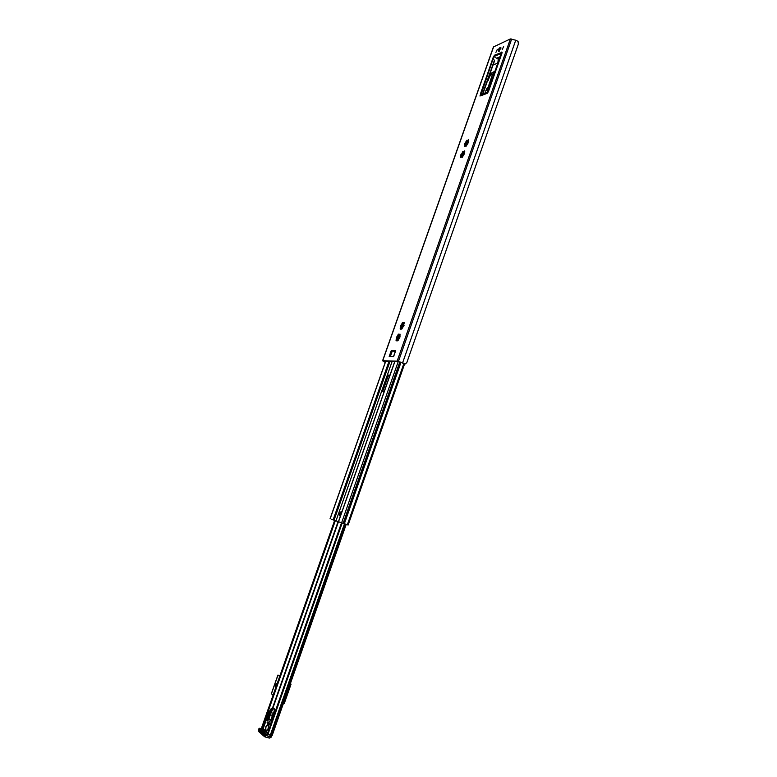 <?xml version="1.0" encoding="UTF-8"?>
<svg xmlns="http://www.w3.org/2000/svg" width="777" height="777" viewBox="0 0 777 777"><rect width="100%" height="100%" fill="white"/><g stroke="black" fill="none" stroke-linecap="round" stroke-linejoin="round"><path stroke-width="1.17" d="M344.493 523.737L270.338 735.032L268.502 734.343L267.919 732.429L268.094 733.983M270.338 735.032L272.115 735.304M262.257 728.933L261.83 727.165L262.5 729.108M279.807 676.087L279.021 675.524L279.914 675.776M279.973 675.611L277.894 675.126L279.681 676.446M275.553 688.15C274.951 686.072 275.447 684.488 277.039 683.381L277.204 683.469M273.077 695.182L271.435 693.744M290.345 683.653L291.054 684.158L284.333 703.331L283.527 703.107M291.054 684.158L290.248 683.935M334.634 520.435L348.145 525.019L331.167 519.201L334.634 520.425L331.905 519.454L334.634 520.415L261.83 727.165M389.831 375.534L388.063 376.194L382.799 391.326M392.132 361.402L387.072 375.777L387.674 375.058L389.957 375.174M388.063 376.194L387.072 375.777L336.004 520.852M384.236 391.443L381.925 391.249L381.895 390.501L382.886 390.909M340.705 515.209L339.957 515.607L341.2 512.101L341.53 512.849M341.695 512.383L341.637 512.13C341.103 511.383 340.462 511.868 339.704 513.578C339.228 515.355 339.432 516.113 340.316 515.85L340.54 515.675M265.559 730.788L265.792 726.816L267.851 724.378C268.978 727.019 268.376 729.302 266.055 731.215L263.18 728.729L262.179 729.331L267.968 733.867M272.737 718.589L273.038 715.918L273.786 714.685L273.825 715.481M273.65 715.345L273.659 715.967M270.27 712.587L268.415 715.695L269.318 713.111L270.532 712.043L270.93 713.121L268.881 719.162L269.056 722.348L270.571 720.561L272.746 714.597L273.417 715.141M269.833 712.227L271.523 709.556L270.027 712.392M263.18 728.729L269.172 711.693L269.677 712.101M269.862 724.125L269.58 724.931L267.065 722.804L267.317 721.988L269.862 724.125M271.62 721.765L272.533 717.346L272.542 719.152M270.823 723.892L271.416 720.532L271.416 722.338M269.551 714.898L268.638 717.492L267.298 718.851L268.211 716.258L269.551 714.898M267.541 720.619L266.958 720.648L266.958 719.823L268.444 718.055L267.541 720.619M262.286 728.952L259.392 728.234L258.858 729.253L264.384 734.08L271.192 735.324M267.453 733.915L268.259 734.129M270.93 713.121L273.057 708.537L272.261 707.934L270.872 709.022L269.172 711.693M273.494 713.655L274.524 709.323L273.591 708.323M269.318 713.111L270.095 713.315M275.233 711.489L272.746 714.597M273.902 715.277L274.359 713.966M273.038 715.918L273.621 716.083M267.103 719.415L267.89 719.628M268.211 716.258L268.997 716.472M272.737 716.782L273.319 716.938M271.62 719.958L272.203 720.114M385.207 362.461L382.721 360.771L397.144 361.111L402.612 362.82L515.743 40.219L518.065 41.366L518.356 44.124L406.827 362.587L405.332 363.908L404.448 363.636M403.787 363.451L398.145 361.548L383.702 361.188L385.305 362.199M464.529 151.777L463.432 152.088L464.491 150.903L464.092 152.894L464.665 153.331L462.218 157.372L463.529 152.292M468.463 140.608L467.365 140.919L468.424 139.734L468.036 141.715L468.609 142.133L466.151 146.183L467.453 141.152M461.616 156.76L462.82 153.341M465.549 145.581L466.744 142.201M515.743 40.219L510.382 38.937L493.609 46.863M395.648 350.835L391.249 350.641L394.959 351.583M395.425 351.087L392.919 351.068M395.707 350.66L393.628 356.565L389.18 356.488L391.249 350.641M465.374 145.755L465.258 144.454L464.559 144.425L464.869 143.318L466.987 140.2L467.2 140.919L467.89 140.783M467.783 140.822L465.909 142.395L465.462 144.823M465.967 145.474L464.724 146.639L465.112 144.658L465.306 145.853M462.024 156.653L460.518 157.469L460.946 154.458L461.975 153.535L461.373 157.012M461.451 156.915L461.538 155.973M463.432 152.088L461.975 153.535L463.053 151.35L463.432 152.088M467.171 141.618L466.006 143.551M463.247 152.758L462.082 154.681M403.156 323.387L401.175 328.234M399.019 335.072L397.057 339.918M502.078 52.807L501.048 52.904L501.612 54.176M480.39 95.066L480.749 95.794M400.349 326.311L402.758 322.426L402.991 323.378L404.069 322.348L404.322 322.834L403.632 324.543L404.137 325.223L401.631 329.137L401.486 328.156L400.408 329.176L400.165 328.69L400.845 326.991L400.349 326.311L401.33 326.748L401.651 325.825L400.689 325.349M403.02 323.679L401.68 324.621L401.864 325.534M401.35 326.991L400.845 326.991L401.078 328.312M404.263 323.115L402.991 323.378M401.495 328.156L402.136 328.768M400.155 334.809L398.96 335.081L399.951 334.042L400.009 336.946L398.154 340.345L397.503 340.85L397.28 339.84L396.289 340.87L396.047 340.375L396.581 337.004L397.562 336.286L397.756 337.189M397.241 338.646L396.726 338.665L396.96 339.996M398.912 335.334L397.562 336.286L398.086 334.586L398.737 334.071L398.892 335.072M397.358 339.85L398.018 340.481M498.232 50.68L498.863 51.544L500.951 47.785L499.902 47.718M502.185 49.689L503.632 46.523L502.185 49.689M495.911 52.428L497.338 49.301L495.911 52.428M501.68 52.049L501.991 53.079L488.412 91.676L487.14 93.357L479.953 96.008L493.385 56.799L494.638 55.109L502.127 52.302M402.612 362.82L405.089 363.811M500.048 56.692L496.892 58.353L493.861 56.595L500.611 53.671L500.844 54.448L487.995 90.938L487.053 92.201L481.07 94.415L493.861 56.595M493.434 64.879L494.463 60.159L493.133 59.392M488.704 88.792L486.849 90.773M488.811 88.636L485.664 91.142L486.926 88.316L487.995 87.597L492.472 74.543M490.52 74.913L489.869 76.35L490.287 74.777M489.559 76.544L488.228 80.419L489.559 76.544M495.93 52.36L497.299 49.369L495.93 52.36M502.204 49.621L503.593 46.591L502.204 49.621M499.407 48.329L498.776 50.107L499.407 48.329M497.736 63.267L494.842 71.484M494.395 71.494L490.258 73.776L490.112 73.252L492.9 65.346M492.997 65.064L497.29 63.248M338.471 521.697L272.902 708.109M341.589 522.717L267.919 732.429M335.004 520.503L262.131 727.427M335.353 520.629L262.17 728.438M338.092 521.571L272.513 708.002M345.551 524.116L271.445 735.392M345.415 524.067L271.299 735.353M342.21 522.931L268.191 733.673M341.909 522.824L268.22 732.692M338.267 521.629L272.698 708.051M277.972 675.223L271.387 693.89M385.742 361.247L330.138 518.832M388.995 361.324L333.129 519.842M394.891 361.47L338.549 521.668M390.005 361.344L334.052 520.163M387.674 375.058L388.665 375.476M398.251 361.558L341.637 522.717M399.757 362.053L343.162 523.251M400.417 362.276L343.842 523.484M400.951 362.461L344.376 523.679M403.875 363.49L347.348 524.737M404.195 363.597L347.678 524.854M404.399 363.655L347.882 524.922M404.623 363.714L348.106 524.999M341.55 522.707L267.764 732.73L266.055 731.215M265.889 733.886L259.392 728.234M258.858 729.253L258.663 729.817M258.576 730.05L258.926 731.74L264.452 736.606L264.102 734.896L258.576 730.05M264.996 736.897L264.452 736.606L264.996 736.897M266.696 734.148L265.122 736.955L269.502 738.101L270.513 736.907L264.102 734.896L264.384 734.08M265.248 736.955L269.502 738.101L271.503 736.975L270.513 736.907L271.086 735.295M271.406 736.8L272.028 735.489M271.144 712.703L273.562 713.354M273.018 708.915L274.524 709.323M270.415 714.821L272.416 715.364M266.958 719.823L267.744 720.036M266.958 720.648L267.463 720.784M270.513 723.105L271.095 723.261M267.065 722.804L268.861 723.28M268.881 719.162L270.872 719.696M273.057 708.537L274.495 708.925M272.377 707.993L273.815 708.381M267.366 724.805L268.133 724.543C265.841 725.592 265.248 727.806 266.336 731.206L265.802 730.594M267.23 730.458C265.647 731.507 265.239 730.322 266.025 726.922L268.152 724.786L268.541 725.631M390.336 356.507L392.327 350.883M464.869 143.318L465.802 143.823M466.239 141.22L467.045 141.657M466.394 140.792L467.327 141.297M468.152 139.996L468.677 140.278M465.141 143.026L465.947 143.463M464.588 145.891L465.102 146.163M464.219 151.165L464.743 151.447M462.47 151.933L463.403 152.428M462.305 152.36L463.121 152.797M461.217 154.167L462.024 154.604M460.946 154.458L461.878 154.953M460.654 157.041L461.169 157.313M402.03 323.368L402.884 323.747M402.195 322.921L402.855 323.213M400.165 328.69L400.66 328.914M403.826 322.581L404.312 322.795M401.039 325.145L401.699 325.437M400.31 328.244L400.903 328.516M396.241 337.966L397.222 338.403L397.552 337.48M398.086 334.586L398.737 334.868M397.921 335.023L398.776 335.402M396.93 336.8L397.581 337.082M396.047 340.375L396.552 340.588M396.581 337.004L397.562 337.441M396.192 339.928L396.794 340.19M382.721 360.771L493.783 46.377M397.144 361.111L510.382 38.937M398.426 361.422L511.693 38.986M403.632 323.3L401.835 328.409M399.514 334.994L397.717 340.112M403.71 323.281L401.884 328.457M399.592 334.974L397.766 340.161M394.026 351.379L394.998 351.389M497.29 57.877L498.348 58.489M497.601 62.286L497.358 63.228M495.192 55.449L501.048 52.904M502.059 52.875L494.949 55.439L493.181 57.857M501.437 54.186L488.752 90.695M488.578 90.705L487.257 93.308M486.994 92.813L480.837 95.173L481.021 95.688L487.189 93.337M480.837 95.173L480.448 93.939M480.487 93.823L493.22 57.731L480.439 93.871L481.021 95.688M493.22 57.731L494.784 55.623M494.463 60.159L482.566 93.92M482.935 93.774L489.889 74.029M493.065 65.035L494.357 61.373M481.06 93.609L482.002 94.134M488.15 89.015L486.926 88.316M488.791 88.656L487.684 88.024M488.976 88.151L487.995 87.597M498.242 50.447L498.737 50.855L499.708 47.844M499.562 47.892L498.329 49.553C497.484 52.739 501.282 47.611 499.562 47.892M491.414 74.845L490.578 74.825M494.036 73.776L490.627 74.806L494.182 73.349M493.754 72.339L494.172 73.397M490.258 73.776L490.345 74.815L490.044 73.514M490.112 73.252L492.89 65.161M272.193 735.44L346.212 524.358M261.742 727.369L334.654 520.386M271.319 693.783L277.894 675.126M394.774 361.46L338.442 521.639M388.111 376.087L382.847 391.025M385.635 361.237L330.04 518.803M404.671 363.723L348.145 525.019M258.926 728.632L258.926 731.74M272.261 707.934L273.708 708.323M405.332 363.908L404.127 363.578M393.502 356.565L395.561 350.709M400.99 325.126L401.738 325.466M396.892 336.791L397.63 337.121M382.566 360.81L493.57 46.571M497.474 57.789L498.29 58.265M500.942 48.242L500.145 47.776L498.3 49.582L498.407 50.874L499.203 51.331M493.987 73.922L490.345 74.815M499.893 57.148L499.32 57.003M499.698 57.683L498.785 57.236M499.524 58.197L498.455 57.372M499.339 58.712L498.348 57.42M499.164 59.217C497.659 58.324 497.911 57.585 499.941 57.003M498.989 59.712C497.581 58.858 497.843 58.129 499.747 57.547M498.815 60.208C497.639 59.547 497.892 58.848 499.553 58.1M498.64 60.684C497.717 60.072 497.95 59.402 499.358 58.663M498.475 61.15L499.155 59.246M498.319 61.606C497.63 61.286 497.843 60.693 498.941 59.829L498.552 59.159L499.407 58.508M498.164 62.053L498.727 60.431M497.775 63.151L498.513 61.062M497.882 62.85L498.28 61.713M498.659 58.071L499.805 57.391M498.611 58.605L499.611 57.945M498.494 59.712L499.203 59.091M498.62 60.752L498.999 59.693M498.387 60.81L498.776 60.315"/></g></svg>
